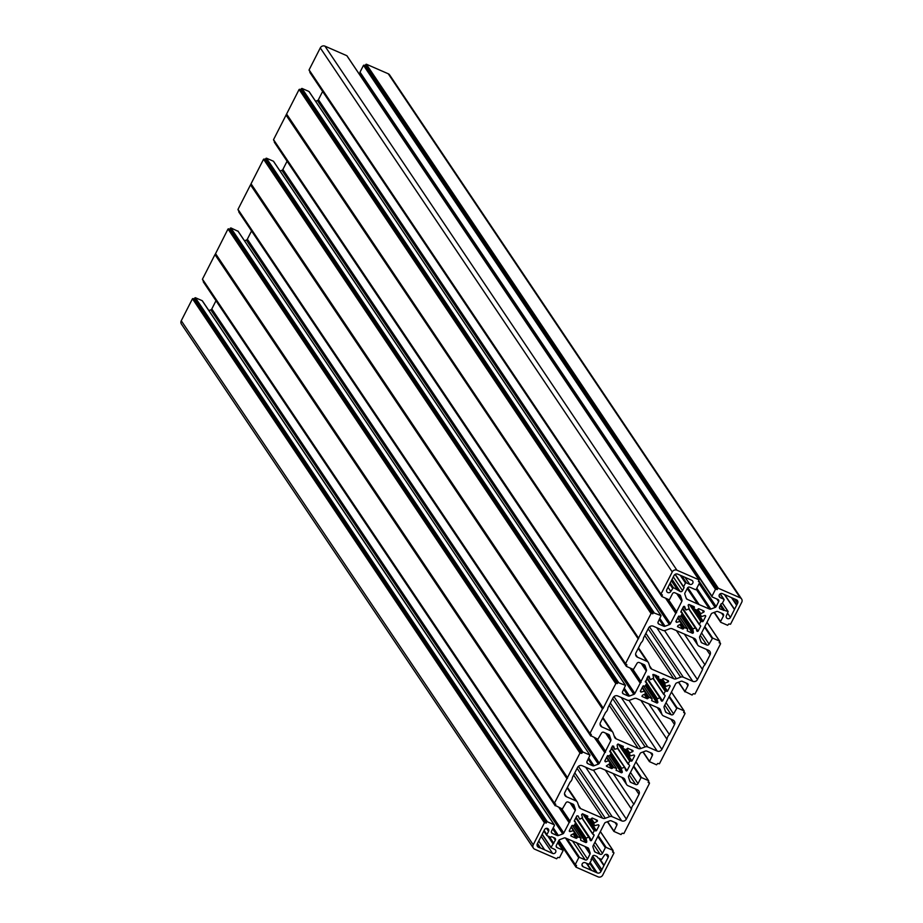 <?xml version="1.0" encoding="UTF-8"?>
<svg xmlns="http://www.w3.org/2000/svg" width="923" height="923" viewBox="0 0 923 923"><rect width="100%" height="100%" fill="white"/><g stroke="black" fill="none" stroke-linecap="round" stroke-linejoin="round"><path stroke-width="1.38" d="M606.33 765.905L610.207 763.298L606.607 757.46M550.858 847.464L542.101 834.427L550.916 847.591L554.665 849.402A2.296 2.146 -33.9 0 1 555.646 852.287A2.296 2.146 -33.9 0 1 552.612 853.429L540.497 847.949L537.498 843.472M573.725 830.458L571.279 826.8L574.694 833.134L571.372 834.83A0.704 0.658 146.1 0 0 570.968 835.188L570.922 835.269A0.704 0.658 146.1 0 0 571.222 836.157L576.01 838.246A0.704 0.658 146.1 0 0 576.944 837.899L577.96 836.826L573.887 830.746M544.109 830.481L546.901 834.634L548.562 831.381A2.296 2.146 146.1 0 0 547.581 828.496A2.296 2.146 146.1 0 0 544.547 829.639L537.359 843.737L540.497 847.949M573.794 830.527L570.252 831.531A0.704 0.658 -33.9 0 1 569.722 831.519L569.641 831.485A0.704 0.658 -33.9 0 1 569.341 830.596L571.787 825.797A0.704 0.658 -33.9 0 1 572.721 825.439L574.152 825.589L575.617 822.728L574.233 820.985L576.84 815.874L578.04 815.909L579.736 819.197L582.54 817.605L581.559 814.709L582.448 813.763L587.743 816.163L587.316 818.09L590.293 819.462L594.527 825.727L593.674 823.258L597.043 821.47L597.262 820.235L592.174 818.009L590.293 819.462M658.318 676.34L658.849 677.136L652.838 674.517L653.634 678.093L650.427 679.674L648.038 676.213M681.993 576.206L686.493 582.898L689.735 584.317A2.296 2.146 146.1 0 0 692.665 581.017A2.296 2.146 146.1 0 0 691.789 580.29L677.736 574.152A2.827 2.642 146.1 0 0 673.998 575.56L666.81 589.67A2.296 2.146 -33.9 0 0 667.79 592.554A2.296 2.146 -33.9 0 0 670.825 591.412L673.352 587.593L680.205 591.528A1.765 1.65 146.1 0 0 682.547 590.651L673.317 576.91M685.777 609.803L683.585 606.515L686.285 609.953L689.169 608.73L688.212 605.5A0.704 0.658 -33.9 0 1 688.258 604.992L688.293 604.911A0.704 0.658 -33.9 0 1 689.227 604.565L694.015 606.653A0.704 0.658 -33.9 0 1 694.315 607.542L693.9 608.811L697.003 610.23L698.019 609.157A0.704 0.658 146.1 0 1 698.953 608.799L703.741 610.888A0.704 0.658 146.1 0 1 704.041 611.787L703.199 610.657M611.303 748.241L624.756 767.555L625.713 770.336M591.366 859.89L590.939 859.313L591.378 860.305L588.989 864.263L585.24 862.74A2.296 2.146 146.1 0 0 582.298 866.028A2.296 2.146 146.1 0 0 583.186 866.766L591.124 870.181L586.486 863.282M575.652 822.624L586.047 838.096L586.751 841.545A0.704 0.658 -33.9 0 1 586.716 842.064L586.67 842.134A0.704 0.658 -33.9 0 1 585.736 842.491L580.948 840.403A0.704 0.658 -33.9 0 1 580.648 839.515L581.063 838.246L577.96 836.826M596.916 856.463L597.931 857.848L601.611 859.463L604.138 855.633A2.296 2.146 -33.9 0 1 608.061 855.229A2.296 2.146 -33.9 0 1 608.153 857.386L604.069 865.312L599.512 858.54M586.047 838.096L589.024 837.103L590.224 840.242A0.704 0.658 146.1 0 0 590.558 840.611L590.639 840.645A0.704 0.658 146.1 0 0 591.574 840.299L594.02 835.488A0.704 0.658 146.1 0 0 593.72 834.6L592.681 833.677L594.147 830.804L596.466 830.688L599.073 825.566L598.162 824.77L594.527 825.727M661.433 679.974L665.818 686.389L669.244 685.258L670.167 686.054L669.625 685.247M720.067 593.893L723.54 599.073L720.298 597.654A2.296 2.146 -33.9 0 1 719.317 594.758A2.296 2.146 -33.9 0 1 722.351 593.627L730.197 597.043M697.615 609.953L700.28 613.91L703.603 612.214A0.704 0.658 146.1 0 0 704.007 611.857M722.455 603.065L728.166 611.568L726.413 615.664A2.296 2.146 146.1 0 0 727.393 618.56A2.296 2.146 146.1 0 0 730.428 617.418L734.454 609.515L724.405 594.516L734.454 609.515M700.28 613.91L701.342 616.656L704.722 615.526A0.704 0.658 -33.9 0 1 705.253 615.526L705.322 615.56A0.704 0.658 -33.9 0 1 705.634 616.449L703.176 621.26A0.704 0.658 -33.9 0 1 702.241 621.606L700.811 621.456L699.357 624.329L700.73 626.059L698.123 631.182L696.923 631.147L695.838 628.032L692.758 628.782L693.404 632.336L692.527 633.282L687.231 630.894L687.658 628.967L684.67 627.582L677.909 617.522L681.301 623.786L677.932 625.586L677.494 626.648L682.801 629.036L684.67 627.582M676.421 630.617L702.553 669.533L697.43 679.57A3.542 3.311 -33.9 0 1 692.769 681.324L656.761 627.721M364.493 81.882L365.22 80.451M687.635 587.766L698.873 604.484L709.499 609.042A1.765 1.65 146.1 0 0 710.814 609.065L715.14 607.438A1.765 1.65 146.1 0 0 716.156 606.538L718.636 601.658A1.765 1.65 146.1 0 0 717.886 599.442L712.244 596.985A0.623 0.577 -33.9 0 1 711.979 596.2L360.016 72.156A0.623 0.577 146.1 0 0 360.282 72.929M360.016 72.156L363.489 65.337L715.463 589.382L716.04 589.162L364.077 65.118L363.489 65.337M365.785 64.437L717.759 588.493L718.336 588.274L366.362 64.218L365.196 65.602L364.077 65.118M366.362 64.218L388.248 73.771A3.542 3.311 -33.9 0 1 389.61 74.89L741.584 598.946A3.542 3.311 146.1 0 0 740.223 597.816L388.248 73.771M533.39 848.11L181.416 324.054A3.542 3.311 -33.9 0 1 181.266 320.731L533.24 844.787A3.542 3.311 146.1 0 0 534.752 849.229L556.638 858.782L557.804 857.398L559.511 857.663L562.984 850.844A0.623 0.577 -33.9 0 0 562.718 850.071L557.088 847.614L556.142 846.206M192.469 298.764L193.045 298.544L545.02 822.589L544.432 822.808L192.469 298.764L181.266 320.731M193.045 298.544L194.211 299.052L195.364 297.702L547.327 821.758L546.751 821.978L194.776 297.921M559.384 807.683L569.26 822.393L563.78 832.996A1.765 1.65 -33.9 0 1 562.765 833.896L558.438 835.523A1.765 1.65 -33.9 0 1 557.123 835.5L552.266 833.377A1.765 1.65 -33.9 0 1 551.504 831.15L554.388 825.497A0.623 0.577 146.1 0 0 554.123 824.724L202.16 300.667L195.364 297.702M562.765 833.896L210.802 309.851L208.91 310.555M210.802 309.851A1.765 1.65 146.1 0 0 211.805 308.951L563.78 832.996M215.994 300.725L211.805 308.951M555.15 805.594L203.245 281.757L555.196 805.387L555.773 804.268L554.423 803.206L566.941 778.654L214.967 254.598L202.46 279.15L554.423 803.206M554.377 803.402L202.46 279.15M214.967 254.598L567.507 778.262L215.463 253.837L228.004 229.008L229.746 229.285L230.912 227.946L238.088 231.327M244.514 240.776L246.337 240.084A1.765 1.65 146.1 0 0 247.352 239.184L251.541 230.969M590.697 735.827L238.78 211.575L590.743 735.631L591.32 734.5L589.97 733.439L602.477 708.887L250.514 184.842L237.996 209.394L589.97 733.439M589.924 733.647L237.996 209.394M250.514 184.842L603.054 708.506L616.103 683.078L264.14 159.021L263.551 159.241L615.526 683.297M603.019 707.849L251.044 183.792L250.721 184.635M251.044 183.792L263.551 159.241M264.14 159.021L265.293 159.529L265.87 158.41L617.833 682.455L625.54 685.408L622.598 691.639A1.765 1.65 146.1 0 0 623.348 693.865L628.205 695.977A1.765 1.65 146.1 0 0 629.532 696L633.859 694.384A1.765 1.65 146.1 0 0 634.862 693.485L640.354 682.87L630.467 668.171M618.422 682.235L266.447 158.191L265.87 158.41M266.447 158.191L273.393 161.213L625.367 685.27M280.05 171.02L281.884 170.328L633.859 694.384M634.862 693.485L282.899 169.428A1.765 1.65 -33.9 0 1 281.884 170.328M282.899 169.428L287.088 161.213M274.5 141.45L626.244 666.071M286.545 114.314L638.554 638.093L286.591 114.037L273.543 139.638L625.471 663.891M286.591 114.037L299.098 89.485L651.061 613.541L651.65 613.322L299.675 89.266L299.098 89.485M299.675 89.266L300.84 89.773L301.406 88.654L653.38 612.699L661.076 615.653L658.134 621.883A1.765 1.65 146.1 0 0 658.895 624.11L663.752 626.221A1.765 1.65 146.1 0 0 665.079 626.244L669.394 624.617A1.765 1.65 146.1 0 0 670.41 623.729L675.89 613.114L666.014 598.416M653.969 612.48L301.994 88.435L301.406 88.654M301.994 88.435L308.94 91.458L660.914 615.514M315.597 101.265L317.431 100.572L669.394 624.617M670.41 623.729L318.435 99.672A1.765 1.65 -33.9 0 1 317.431 100.572M318.435 99.672L322.623 91.458M310.047 71.694L661.779 596.316M668.021 599.281L676.501 611.914L681.855 601.254A1.765 1.65 146.1 0 0 681.959 599.962L680.563 595.843A1.765 1.65 146.1 0 0 679.709 594.908L674.851 592.785A1.765 1.65 146.1 0 0 672.509 593.662L669.625 599.327A0.623 0.577 -33.9 0 1 668.817 599.627L661.849 596.523L662.402 594.989L661.076 594.343L309.09 69.883L661.006 594.135M309.09 69.883L320.281 47.904L672.256 571.948A3.542 3.311 -33.9 0 1 676.917 570.195L324.954 46.15A3.542 3.311 146.1 0 0 320.281 47.904M698.873 604.484L687.116 599.281A1.765 1.65 -33.9 0 1 686.25 598.346L684.854 594.227A1.765 1.65 -33.9 0 1 684.958 592.935L687.45 588.055A1.765 1.65 -33.9 0 1 689.781 587.178L695.423 589.635A0.623 0.577 146.1 0 0 696.23 589.336L699.715 582.505L698.399 581.467L698.976 579.886L346.84 55.703L324.954 46.15M698.803 579.748L676.917 570.195M661.053 593.927L672.256 571.948M676.501 611.914L675.89 613.114M653.38 612.699L652.803 613.818L651.65 613.322M638.554 638.093L651.061 613.541M638.52 638.37L286.257 114.879M286.049 115.087L638.231 638.924M638.024 639.131L625.517 663.683L273.543 139.638M644.566 664.929L645.027 665.598A1.765 1.65 146.1 0 0 644.162 664.664L639.304 662.552A1.765 1.65 146.1 0 0 636.974 663.429L633.42 669.452L626.475 666.429L626.855 664.745L625.517 663.683M645.027 665.598L646.423 669.717L642.558 663.972M641.173 663.372L646.319 671.009A1.765 1.65 146.1 0 0 646.423 669.717M646.319 671.009L641 681.428L632.774 669.175M640.354 682.87L641 681.428M617.833 682.455L617.268 683.585L616.103 683.078M590.743 735.631L597.885 739.219L601.427 733.185A1.765 1.65 -33.9 0 1 603.757 732.308L608.615 734.431A1.765 1.65 -33.9 0 1 609.48 735.354L610.876 739.473A1.765 1.65 -33.9 0 1 610.772 740.765L605.419 751.437L596.927 738.804M594.931 737.927L604.807 752.637L605.419 751.437M604.807 752.637L594.504 737.742M247.352 239.184L599.327 763.24L604.634 752.822M599.327 763.24A1.765 1.65 -33.9 0 1 598.312 764.14L246.337 240.084M588.782 758.002L593.985 765.767L598.312 764.14M593.985 765.767A1.765 1.65 -33.9 0 1 592.67 765.744L588.216 759.11M586.866 762.213L587.801 763.621L592.67 765.744M587.801 763.621A1.765 1.65 -33.9 0 1 587.051 761.394L589.993 755.164L237.857 230.981M230.912 227.946L582.875 751.991L589.82 755.026M582.875 751.991L581.721 753.341L579.979 753.053L228.004 229.008M215.497 253.548L567.472 777.604L579.979 753.053M555.196 805.387L562.338 808.975L565.88 802.941A1.765 1.65 -33.9 0 1 568.222 802.064L573.079 804.187A1.765 1.65 -33.9 0 1 573.933 805.11L575.329 809.24A1.765 1.65 -33.9 0 1 575.225 810.532L569.872 821.193L561.392 808.56M569.26 822.393L569.872 821.193M554.123 824.724L547.327 821.758M545.02 822.589L546.174 823.097L546.751 821.978M544.432 822.808L533.24 844.787M577.302 843.08L565.476 838.003A1.765 1.65 146.1 0 0 564.149 837.98L559.834 839.607A1.765 1.65 146.1 0 0 558.819 840.507L556.338 845.387A1.765 1.65 146.1 0 0 557.088 847.614M577.313 843.103L587.859 847.775A1.765 1.65 -33.9 0 1 588.712 848.699L590.109 852.817A1.765 1.65 -33.9 0 1 590.005 854.11L587.524 858.99A1.765 1.65 -33.9 0 1 585.182 859.867L579.552 857.409A0.623 0.577 146.1 0 0 578.733 857.721L575.26 864.539L576.563 865.578L575.998 867.159L598.046 876.85A3.542 3.311 -33.9 0 0 602.719 875.096L613.91 853.117L612.953 851.306M612.918 851.364L613.899 852.714M613.726 852.564L612.56 852.067L612.953 850.383L606.157 847.418L598.266 835.673M635.889 761.856L648.661 780.766L648.108 782.3L649.457 783.362L623.902 833.515L622.16 833.227L621.006 834.565L613.887 831.404L616.829 825.174A1.765 1.65 146.1 0 0 616.079 822.947L611.222 820.824A1.765 1.65 146.1 0 0 609.895 820.801L605.569 822.428A1.765 1.65 146.1 0 0 604.565 823.328L593.108 845.791A1.765 1.65 146.1 0 0 593.004 847.095L594.4 851.214A1.765 1.65 146.1 0 0 595.266 852.137L600.123 854.26A1.765 1.65 146.1 0 0 602.454 853.383L605.338 847.729A0.623 0.577 -33.9 0 1 606.157 847.418M648.488 780.627L641.543 777.593L633.766 766.009M633.455 766.632L640.966 777.812L641.543 777.593M640.966 777.812L638.001 783.627L630.49 772.436M629.232 774.916L635.67 784.504A1.765 1.65 146.1 0 0 638.001 783.627M635.67 784.504L630.813 782.381L629.705 780.743M684.035 711.795L685.004 713.606L659.449 763.759L657.707 763.471L656.553 764.809L649.434 761.637L652.376 755.406A1.765 1.65 146.1 0 0 651.626 753.191L646.758 751.068A1.765 1.65 146.1 0 0 645.442 751.045L641.116 752.672A1.765 1.65 146.1 0 0 640.101 753.572L628.655 776.035A1.765 1.65 146.1 0 0 628.551 777.328L629.947 781.446A1.765 1.65 146.1 0 0 630.813 782.381M684.981 713.191L684.001 711.852M669.313 696.254L677.09 707.837L684.035 710.86L683.655 712.544L684.808 713.052M677.09 707.837L673.548 713.871A1.765 1.65 -33.9 0 1 671.206 714.748L666.348 712.625A1.765 1.65 -33.9 0 1 665.495 711.691L664.099 707.572A1.765 1.65 -33.9 0 1 664.202 706.28L675.648 683.816A1.765 1.65 -33.9 0 1 676.663 682.916L680.978 681.289A1.765 1.65 -33.9 0 1 682.305 681.312L687.162 683.435A1.765 1.65 -33.9 0 1 687.923 685.651L686.124 682.974M678.693 682.143L684.958 691.465L687.923 685.651M684.958 691.465L692.088 695.054L693.254 693.715L694.996 693.992L720.54 643.85L719.548 642.096M704.849 626.498L712.637 638.081L719.582 641.104L719.202 642.789L720.355 643.296M712.637 638.081L709.083 644.104A1.765 1.65 -33.9 0 1 706.753 644.981L701.895 642.87A1.765 1.65 -33.9 0 1 701.03 641.935L699.634 637.816A1.765 1.65 -33.9 0 1 699.738 636.524L711.195 614.049A1.765 1.65 -33.9 0 1 712.198 613.149L716.525 611.534A1.765 1.65 -33.9 0 1 717.852 611.557L722.709 613.668A1.765 1.65 -33.9 0 1 723.459 615.895L720.575 621.548A0.623 0.577 146.1 0 0 720.84 622.333L727.636 625.298L728.789 623.948L730.531 624.236L741.734 602.269A3.542 3.311 146.1 0 0 741.584 598.946M718.336 588.274L740.223 597.816M717.759 588.493L717.159 589.647L716.04 589.162M711.979 596.2L715.463 589.382M693.035 637.862L697.384 644.335L696 640.274A3.542 3.311 -33.9 0 0 694.281 638.404L672.313 628.817A3.542 3.311 146.1 0 0 669.66 628.782L665.402 630.374A3.542 3.311 -33.9 0 1 662.749 630.34L653.288 626.209A3.542 3.311 146.1 0 0 648.627 627.963L643.504 638.001A7.084 6.611 -33.9 0 1 641.104 642.72L635.982 652.769A3.542 3.311 146.1 0 0 637.493 657.211L635.601 654.395M697.384 644.335A3.542 3.311 146.1 0 0 699.103 646.192L708.564 650.323A3.542 3.311 -33.9 0 1 710.075 654.765L704.953 664.814A7.084 6.611 146.1 0 0 702.553 669.533M649.492 626.855L683.308 677.194L692.769 681.324M683.308 677.194A3.542 3.311 146.1 0 0 680.655 677.159L648.188 628.805M645.881 633.34L676.397 678.763L680.655 677.159M676.397 678.763A3.542 3.311 -33.9 0 1 673.744 678.717L644.762 635.555M638.231 648.35L646.954 661.341A3.542 3.311 -33.9 0 1 648.673 663.199L650.057 667.26A3.542 3.311 146.1 0 0 651.776 669.129L673.744 678.717M646.954 661.341L637.493 657.211M685.731 609.711L684.751 606.803A0.704 0.658 146.1 0 0 684.405 606.434L684.335 606.399A0.704 0.658 146.1 0 0 683.401 606.757L680.943 611.557A0.704 0.658 146.1 0 0 681.255 612.445L682.282 613.368L680.828 616.241L678.497 616.368L675.89 621.479L676.813 622.287L680.447 621.317M657.488 707.618L661.837 714.09L660.464 710.029A3.542 3.311 -33.9 0 0 658.745 708.16L636.766 698.584A3.542 3.311 146.1 0 0 634.124 698.538L629.855 700.142A3.542 3.311 -33.9 0 1 627.213 700.096L617.752 695.965A3.542 3.311 146.1 0 0 613.08 697.719L607.957 707.768A7.084 6.611 -33.9 0 1 605.557 712.475L600.446 722.524A3.542 3.311 -33.9 0 0 601.946 726.966L611.407 731.097L602.684 718.117M661.837 714.09A3.542 3.311 146.1 0 0 663.556 715.948L673.017 720.078A3.542 3.311 -33.9 0 1 674.528 724.532L669.406 734.57A7.084 6.611 146.1 0 0 667.006 739.288L661.895 749.326L628.99 700.349M614.026 735.608L616.229 738.885L638.208 748.472A3.542 3.311 146.1 0 0 640.85 748.518L645.119 746.915A3.542 3.311 -33.9 0 1 647.761 746.961L657.222 751.08A3.542 3.311 146.1 0 0 661.895 749.326M616.229 738.885A3.542 3.311 -33.9 0 1 614.51 737.027L613.126 732.954A3.542 3.311 146.1 0 0 611.407 731.097M667.548 680.366L668.425 681.682L668.356 680.712L663.256 678.497L661.387 679.951L658.607 678.74L656.761 675.659M668.425 681.682L666.856 680.066M662.402 679.074L665.091 683.089L668.125 681.947M665.091 683.089L664.756 683.747L662.056 679.732M665.564 686.101L664.756 683.747M659.46 679.109L667.56 691.165L670.167 686.054M667.56 691.165L666.856 691.431L656.057 675.348M655.134 674.944L666.856 691.431M665.933 691.027L665.229 691.292L653.888 674.413M653.449 678.659L663.81 694.084L665.229 691.292M663.81 694.084L665.183 695.827L662.587 700.938L661.387 700.903L659.691 697.615L656.888 699.207L657.868 702.091L656.98 703.038L651.684 700.649L652.111 698.723L649.123 697.338L642.373 687.277L645.754 693.542L642.385 695.342L641.958 696.404L647.254 698.792L649.123 697.338M645.512 681.105L646.7 683.205L645.281 685.997L642.95 686.124L640.354 691.235L641.266 692.042L644.9 691.073M646.481 682.547L645.269 681.716M649.054 676.294L647.934 676.351L645.546 682.143M649.181 676.501L650.161 679.386M658.849 677.136L658.376 678.07M578.49 805.364L580.682 808.64L602.661 818.228A3.542 3.311 146.1 0 0 605.303 818.274L609.572 816.67A3.542 3.311 -33.9 0 1 612.214 816.717L621.675 820.847A3.542 3.311 146.1 0 0 626.348 819.093L631.47 809.044A7.084 6.611 -33.9 0 1 633.87 804.337L638.981 794.288A3.542 3.311 146.1 0 0 637.481 789.834L628.021 785.715A3.542 3.311 -33.9 0 1 626.29 783.846L621.952 777.385M580.682 808.64A3.542 3.311 -33.9 0 1 578.963 806.783L577.59 802.71A3.542 3.311 146.1 0 0 575.871 800.852L566.41 796.722A3.542 3.311 -33.9 0 1 564.899 792.28L570.022 782.231A7.084 6.611 146.1 0 0 572.422 777.524L577.533 767.475A3.542 3.311 -33.9 0 1 582.205 765.721L591.666 769.851A3.542 3.311 146.1 0 0 594.308 769.897L598.577 768.294A3.542 3.311 -33.9 0 1 601.219 768.34L623.198 777.927A3.542 3.311 146.1 0 1 624.917 779.785L626.29 783.846M732.32 598.162L736.819 604.865L737.615 603.307A2.827 2.642 -33.9 0 0 736.404 599.754L730.255 597.112M736.819 604.865L734.431 609.457M728.166 611.568L720.344 609.042A1.765 1.65 -33.9 0 1 719.594 606.815L721.175 603.723L722.19 603.584L724.07 599.881L723.54 599.073M607.819 755.579L616.368 768.317L612.884 767.359L610.23 763.413M609.572 764.071L612.41 768.294L612.884 767.359M612.41 768.294L611.707 768.559L608.88 764.336M606.619 766.332L611.707 768.559M604.969 760.679L605.719 761.798L608.753 760.656M605.719 761.798L604.796 761.002L605.326 761.787M609.722 751.472L611.164 752.972L609.734 755.752L607.415 755.879L604.807 760.99M610.011 751.899L612.387 746.119L613.587 746.153L614.672 749.257L617.752 748.507L617.106 744.953L617.995 744.007L623.29 746.407L622.863 748.322L625.84 749.707L630.074 755.972L629.555 752.845L632.578 751.714L633.016 750.641L627.721 748.253L625.84 749.707M618.352 744.169L629.682 761.048L632.013 760.933L634.62 755.81L633.697 755.014L630.074 755.972M629.682 761.048L628.263 763.84L617.902 748.415M629.105 764.775L628.263 763.84M629.648 765.582L627.04 770.693L611.591 747.688M625.506 769.713L626.336 770.959L627.04 770.693M624.156 767.371L621.675 768.305L611.222 752.73M610.922 753.445L621.341 768.963L621.675 768.305M621.341 768.963L622.321 771.847L610.507 754.253M610.38 754.506L622.321 771.847M622.287 772.239L610.23 754.806M609.849 755.545L621.433 772.793L622.137 772.539M621.433 772.793L616.056 770.151M616.368 768.317L616.345 770.578M590.259 862.509L597.227 872.893L591.124 870.181M591.262 859.798L592.428 856.394A1.765 1.65 146.1 0 1 594.758 855.517L597.169 856.567M597.227 872.893A2.827 2.642 146.1 0 0 600.965 871.497L604.069 865.312M686.493 582.898L685.477 583.036L683.585 586.74L684.116 587.547L682.547 590.651M537.059 845.053L538.559 847.302L540.174 847.949M538.559 847.302A2.827 2.642 -33.9 0 1 537.359 843.737M546.901 834.634L546.981 835.615L550.662 837.23L551.527 836.665L554.619 838.003A1.765 1.65 -33.9 0 1 555.369 840.23L553.569 837.553M550.916 847.591L555.369 840.23M720.217 605.592L723.436 610.391M365.196 65.602L717.159 589.647M684.289 634.043L704.953 664.814M648.742 703.811L669.406 734.57M640.874 700.372L667.006 739.288M613.195 773.566L633.87 804.337M592.531 856.209L601.761 869.939M599.627 858.586L604.127 865.289M586.382 863.236L591.055 870.204M605.326 770.128L631.47 809.044M669.694 584.005L672.486 588.159M667.421 599.027L676.594 612.687M300.84 89.773L652.803 613.818M286.626 114.694L638.601 638.751M641.058 682.443L631.874 668.783M265.293 159.529L617.268 683.585M251.091 184.45L603.054 708.506M194.211 299.052L546.174 823.097M560.78 808.294L569.964 821.966M537.324 843.818L540.105 847.972M549.3 836.63L553.8 843.334M215.544 254.217L567.507 778.262M229.746 229.285L581.721 753.341M605.511 752.21L596.327 738.538M606.803 757.068L609.272 760.737M668.044 587.259L670.825 591.412M624.675 767.463L611.499 747.849L624.756 767.555M581.952 864.932L583.186 866.766M589.116 837.173L575.975 817.593M719.075 595.831L720.298 597.654M700.557 613.368L697.892 609.411M727.636 613.264L730.428 617.418M701.168 616.518L696.923 610.195L701.134 616.426M664.537 630.594L697.43 679.57M684.912 691.673L678.555 682.201M705.634 616.449L704.976 615.468M695.261 609.468L703.176 621.26M737.615 603.307L734.789 599.108M723.459 615.895L721.659 613.218M714.39 612.33L720.575 621.548M719.409 607.634L720.344 609.042M732.216 598.116L736.762 604.888M736.508 605.107L731.639 597.862M724.74 594.666L734.454 609.134M720.759 604.542L724.301 609.815M727.993 611.43L722.421 603.134M723.77 609.965L720.482 605.073M702.241 621.606L691.442 605.523M690.6 605.153L701.399 621.237M689.008 608.915L699.357 624.329M700.811 621.456L689.562 604.703M716.156 606.538L698.792 580.694M716.836 598.981L718.636 601.658M699.149 583.624L715.14 607.438M710.814 609.065L696.807 588.205M699.115 604.519L687.762 587.616M696.242 589.312L709.499 609.042M724.059 599.465L720.24 593.777L723.955 599.362M693.842 608.592L691.915 605.73M702.288 610.253L703.603 612.214M703.326 610.714L704.041 611.787M699.299 624.571L688.835 608.995M682.674 608.176L698.123 631.182M700.73 626.059L700.188 625.263M697.43 631.436L696.588 630.19M695.838 628.032L682.593 608.315L695.757 627.94M682.328 613.253L692.758 628.782M695.238 627.859L682.385 608.73M681.589 614.741L693.404 632.336M692.423 629.44L682.005 613.922M681.312 615.283L693.219 633.016M693.381 632.728L681.462 614.983M692.527 633.282L680.932 616.022M687.45 628.794L678.901 616.068M696 640.274L695.1 638.924M710.075 654.765L706.476 649.411M719.582 641.104L706.972 622.333M701.572 632.924L709.083 644.104M712.048 638.301L704.537 627.109M706.753 644.981L700.315 635.405M700.799 641.231L701.895 642.87M668.575 681.382L668.044 680.586M656.449 675.521L658.318 678.313M651.776 669.129L649.573 665.852M663.752 694.327L653.288 678.751M647.127 677.932L662.587 700.938M665.183 695.827L664.652 695.019M661.883 701.203L661.041 699.957M647.046 678.093L660.21 697.696M646.758 682.974L657.222 698.549M659.691 697.615L646.85 678.486M646.042 684.497L657.868 702.091M656.888 699.207L646.458 683.689M645.765 685.039L657.684 702.772M657.834 702.484L645.915 684.751M656.98 703.038L645.396 685.789M651.903 698.549L643.354 685.824M660.464 710.029L659.553 708.679M674.528 724.532L670.929 719.167M684.035 710.86L671.425 692.088M666.037 702.68L673.548 713.871M676.501 708.056L668.99 696.865M671.206 714.748L664.768 705.16M665.252 710.987L666.348 712.625M635.382 788.923L638.981 794.288M593.304 834.415L594.02 835.488M591.574 840.299L576.125 817.293M600.965 871.497L591.735 857.755M600.342 831.611L612.953 850.383M597.827 836.538L605.338 847.729M602.454 853.383L594.943 842.203M595.266 852.137L594.158 850.498M593.685 844.672L600.123 854.26M606.099 854.317L608.153 857.386M592.543 856.198L601.738 869.881M598.946 858.298L603.815 865.543M601.761 869.558L592.681 856.025M597.031 856.509L597.689 857.502M582.159 818.286L592.635 833.884M592.681 833.677L582.298 818.216M582.805 813.924L594.147 830.804M575.802 817.916L588.689 837.103M590.558 840.611L590.12 839.965M590.074 839.803L590.639 840.645M585.736 842.491L574.256 825.393M575.929 866.951L558.542 841.061M578.733 857.721L565.499 838.015M558.957 840.276L575.26 864.539M585.182 859.867L572.583 841.107M566.953 838.649L579.552 857.409M576.448 842.503L587.524 858.99M590.005 854.11L584.87 846.472M588.712 848.699L588.263 848.029M586.255 847.072L590.109 852.817M558.623 840.899L575.975 866.743M575.214 864.747L558.876 840.415M595.623 872.073L589.797 863.397L595.554 871.993M595.45 871.923L589.774 863.466M586.947 863.478L591.447 870.181M580.902 838.107L572.364 825.393M574.971 823.997L586.751 841.545M585.77 838.638L575.387 823.178M574.764 824.401L586.67 842.134M586.716 842.064L574.798 824.331M594.839 830.55L584.04 814.467M584.974 814.871L595.773 830.954M596.466 830.688L588.366 818.632M598.542 824.77L599.073 825.566M594.47 825.624L590.351 819.486M590.974 819.243L593.674 823.258M594.008 822.601L591.308 818.597M595.773 819.578L597.043 821.47M597.343 821.193L596.454 819.878M596.95 820.097L597.493 820.905M587.236 817.836L585.355 815.044M573.668 775.066L602.661 818.228M605.303 818.274L574.798 772.851M577.106 768.328L609.572 816.67M612.214 816.717L578.409 766.367M585.678 767.244L621.675 820.847M626.348 819.093L593.443 770.105M607.461 821.712L613.818 831.185M613.864 830.988L607.611 821.666M615.03 822.485L616.829 825.174M617.741 748.507L628.205 764.082M609.353 760.829L613.587 767.094M624.017 778.435L624.917 779.785M648.465 781.608L649.261 782.808M630.386 760.783L619.587 744.711M620.51 745.115L631.309 761.187M632.013 760.933L623.913 748.865M634.078 755.014L634.62 755.81M630.017 755.868L625.898 749.73M626.521 749.488L629.209 753.503M629.555 752.845L626.855 748.83M631.32 749.822L632.578 751.714M632.89 751.437L632.001 750.122M632.497 750.341L633.04 751.137M622.783 748.08L620.902 745.276M609.215 705.31L638.208 748.472M640.85 748.518L610.345 703.095M612.653 698.573L645.119 746.915M647.761 746.961L613.945 696.611M621.225 697.476L657.222 751.08M643.008 751.957L649.365 761.429M649.411 761.221L643.158 751.899M650.577 752.73L652.376 755.406M680.113 595.162L680.563 595.843M681.959 599.962L678.105 594.204M676.547 611.672L668.31 599.419M676.721 593.604L681.855 601.254M672.163 579.552L680.205 591.528M661.837 596.108L309.863 72.063M669.96 583.486L672.821 587.732M673.352 587.593L670.236 582.955M671.471 580.902L677.044 589.197M681.082 611.303L682.097 612.814M686.02 597.643L687.116 599.281M697.488 603.804L687.22 588.505M699.519 581.952L698.746 580.798M681.37 575.929L685.985 582.794M675.232 574.302L683.585 586.74M685.477 583.036L680.424 575.525M683.551 587.028L675.071 574.394L683.608 587.155M694.315 607.542L693.6 606.469M692.169 605.846L693.888 608.395M687.254 588.447L697.65 603.93L687.254 588.447M685.051 577.348L689.735 584.317M675.89 621.491L676.409 622.275M676.813 622.287L676.051 621.156M677.69 617.937L679.847 621.144M680.366 621.225L677.897 617.545M679.963 624.825L682.801 629.036M683.493 628.771L680.666 624.559M681.324 623.902L683.966 627.848M659.299 619.598L663.752 626.221M658.895 624.11L657.949 622.702M665.079 626.244L659.864 618.491M665.587 598.231L675.717 613.299M626.29 665.875L274.316 141.819M632.474 669.048L640.966 681.67M640.343 691.246L640.874 692.031M641.266 692.042L640.516 690.912M642.154 687.704L644.3 690.9M644.819 690.981L642.35 687.312M644.416 694.581L647.254 698.792M647.958 698.538L645.119 694.315M645.777 693.658L648.431 697.603M623.752 689.354L628.205 695.977M623.348 693.865L622.402 692.458M629.532 696L624.317 688.246M630.051 667.987L640.17 683.066M251.01 184.069L602.973 708.126M551.319 831.969L552.266 833.377M557.123 835.5L552.669 828.877M553.235 827.769L558.438 835.523M569.087 822.578L558.957 807.498M543.901 830.896L546.762 835.142M546.739 835.269L543.855 830.977M569.468 830.365L570.252 831.531M573.298 830.388L571.106 827.123M569.722 831.519L569.272 830.85M546.497 828.323L548.562 831.381M573.241 834.127L576.01 838.246M557.734 842.641L562.718 850.071M541.132 836.33L552.612 853.429M538.824 841.234L544.501 849.702M544.605 849.76L538.847 841.188L544.674 849.841M550.893 847.176L542.205 834.23M547.731 835.95L552.785 843.472M553.281 843.218L548.677 836.365M574.625 832.95L577.383 837.046M576.944 837.899L574.175 833.781M575.387 822.058L574.429 820.616M585.678 815.171L587.293 817.593M587.766 816.659L587.224 815.851M564.518 793.918L566.41 796.722M575.871 800.852L567.149 787.873M573.933 805.11L573.483 804.441M571.475 803.483L575.329 809.24M575.225 810.532L570.091 802.883M561.68 808.686L569.918 820.951M582.298 752.21L230.323 228.166M228.592 228.789L580.567 752.833M610.934 752.303L609.965 750.861M612.491 745.969L614.626 749.153M621.214 745.415L622.84 747.826M623.313 746.903L622.771 746.096M600.065 724.163L601.946 726.966M609.48 735.354L609.03 734.685M607.011 733.727L610.876 739.473M610.772 740.765L605.638 733.127M597.227 738.931L605.465 751.195M648.027 676.224L650.219 679.501M575.975 817.57L589.186 837.242M661.41 679.963L665.61 686.216M714.09 612.445L720.609 622.137M360.039 72.732L712.014 596.789M692.85 637.781L697.742 645.073M678.982 616.056L687.658 628.967M688.766 609.018L699.38 624.825M719.582 642.027L720.528 643.435M719.755 641.243L707.006 622.275M678.486 682.224L684.981 691.881M657.314 707.537L662.206 714.829M643.446 685.812L652.111 698.723M647.058 678.082L660.291 697.788M663.833 694.581L653.219 678.774M684.208 711.01L671.459 692.031M582.101 818.309L592.704 834.092M600.377 831.542L613.114 850.521M572.433 825.381L581.063 838.246M558.842 840.472L575.283 864.955M575.998 867.159L558.507 841.118M607.403 821.735L613.887 831.404M621.767 777.304L626.659 784.585M607.899 755.579L616.564 768.478M617.672 748.53L628.286 764.336M649.434 782.946L648.5 781.55M635.912 761.787L648.661 780.766M642.95 751.98L649.434 761.637M681.116 611.234L682.27 612.953M309.886 72.479L661.849 596.523M661.076 594.343L309.101 70.286M671.506 580.832L677.217 589.347M691.812 605.684L693.9 608.811M698.78 580.729L699.692 582.101M698.976 579.886L347.002 55.842M309.113 91.596L661.076 615.653M638.497 647.842L648.315 662.46M656.322 675.463L658.399 678.567M645.546 681.024L646.677 682.708M625.529 664.099L273.566 140.054M274.339 142.234L626.302 666.291M273.566 161.363L625.54 685.408M543.832 831.046L546.808 835.477M202.391 300.863L554.365 824.92M557.78 842.549L562.961 850.268M567.403 787.365L577.221 801.983M585.228 814.986L587.316 818.09M574.464 820.547L575.594 822.231M202.472 279.565L554.446 803.621M555.219 805.802L203.245 281.757M238.019 231.119L589.993 755.164M602.95 717.598L612.768 732.227M620.775 745.23L622.863 748.322M612.48 745.992L614.672 749.257M611.141 752.464L610.011 750.791M238.019 209.809L589.993 733.854M590.766 736.046L238.792 211.99"/></g></svg>
